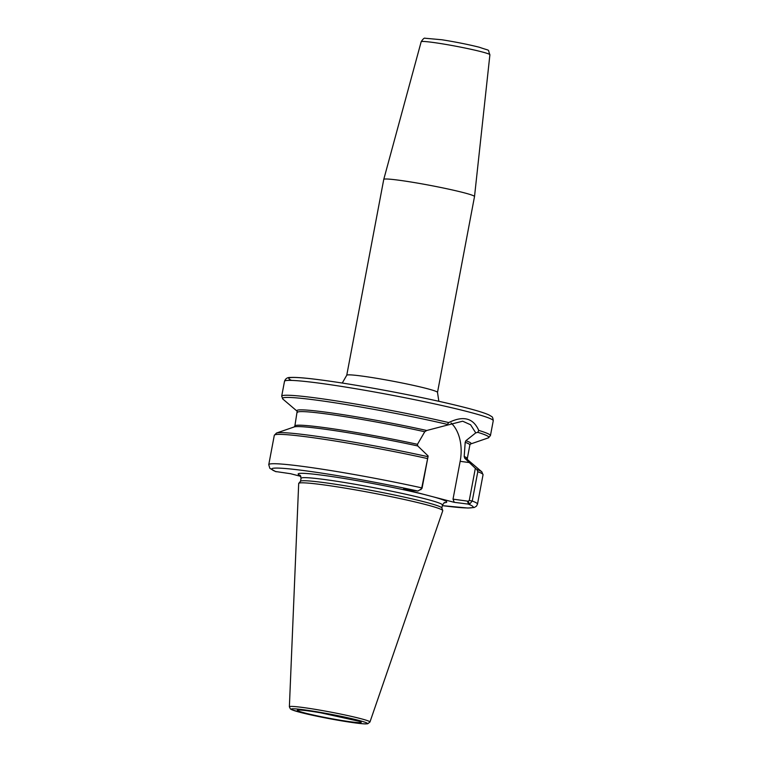 <?xml version="1.0" encoding="UTF-8"?>
<svg xmlns="http://www.w3.org/2000/svg" width="762" height="762" viewBox="0 0 762 762"><rect width="100%" height="100%" fill="white"/><g stroke="black" fill="none" stroke-linecap="round" stroke-linejoin="round"><path stroke-width="1.14" d="M383.753 179.413A46.177 2.743 10.7 0 1 383.753 179.403A46.177 2.743 10.7 0 1 429.644 185.29A46.177 2.743 10.7 0 1 474.516 196.548A46.177 2.743 10.7 0 1 474.507 196.567L437.502 392.411A46.177 2.743 -169.3 0 0 392.64 381.143A46.177 2.743 -169.3 0 0 346.748 375.256L383.753 179.413L421.167 41.767A34.966 2.076 10.7 0 1 443.97 44.101A34.966 2.076 10.7 0 1 481.765 51.845A34.966 2.076 10.7 0 1 489.899 54.759L474.516 196.548M300.409 475.583A75.619 4.496 10.7 0 1 335.299 477.069A75.619 4.496 10.7 0 1 424.31 494.509L403.546 489.09L417.9 491.052L421.853 488.575M424.31 494.509L433.492 496.91A75.619 4.496 10.7 0 1 444.036 502.72M475.755 432.873A370.475 252.87 158.8 0 0 477.793 432.34L478.736 430.397C473.269 418.024 463.277 415.414 448.742 422.577L446.665 425.282L462.677 421.205L470.592 424.767L475.755 432.873L465.887 440.703L465.201 442.303L464.191 456.505L464.715 458.2L475.345 468.306L469.278 500.434L468.22 501.225L453.019 499.148L454.266 502.329L433.492 496.91M453.019 499.148L460.162 461.324A37.176 24.289 97.8 0 0 451.104 423.005M454.266 502.329L469.487 504.253L472.24 501.044L477.793 471.688L476.841 469.449L475.345 468.306M300.895 476.393L290.617 473.716L275.444 471.497M421.015 488.909L422.081 488.118L428.149 455.99L421.767 487.871L420.872 489.728M446.665 425.282L426.739 430.492L424.758 431.749L417.471 444.313L417.747 445.951L428.149 455.99M468.22 501.225L469.487 504.253M289.379 706.793L298.685 483.508A73.314 4.353 10.7 0 1 298.761 483.327A73.314 4.353 10.7 0 1 371.542 492.804A73.314 4.353 10.7 0 1 442.751 510.54A73.314 4.353 10.7 0 1 442.76 510.731L369.951 722.014A41.005 2.438 10.7 0 0 360.426 718.576A41.005 2.438 10.7 0 0 315.859 709.451A41.005 2.438 10.7 0 0 289.379 706.793L290.408 708.946L291.589 709.651L301.533 712.699L329.584 718.718C350.082 722.509 361.34 723.871 365.636 723.9L367.722 723.767L369.951 722.014M298.761 483.327L300.571 481.232A71.923 4.277 10.7 0 1 371.97 490.528A71.923 4.277 10.7 0 1 441.836 507.93L442.751 510.54M291.551 380.4A102.518 6.086 10.7 0 1 344.119 383.334A102.518 6.086 10.7 0 1 466.458 407.899M477.793 432.34A105.061 6.239 10.7 0 1 488.252 437.912L470.506 444.017M465.887 440.703A88.668 5.267 10.7 0 1 470.525 444.008L469.868 444.97A87.744 5.21 10.7 0 0 465.201 442.303M478.736 430.397A106.213 6.306 10.7 0 1 490.433 435.626L488.252 437.912M467.373 501.11L468.62 504.282A102.518 6.086 10.7 0 1 442.312 505.635L467.954 508.035L474.231 507.502L476.421 506.197L477.498 504.12L483.041 474.764A106.213 6.306 10.7 0 0 477.793 471.688M469.278 500.434L472.24 501.044A106.213 6.306 10.7 0 1 477.498 504.12M275.711 471.611L269.862 468.354L268.757 464.677A106.213 6.306 10.7 0 1 421.767 487.871L422.081 488.118M268.757 464.677L274.301 435.321A106.213 6.306 10.7 0 1 427.311 458.514M276.263 471.754A102.518 6.086 10.7 0 1 307.353 471.04A102.518 6.086 10.7 0 1 417.9 491.052M300.095 475.269L301.076 478.288A71.923 4.277 10.7 0 1 347.815 483.041A71.923 4.277 10.7 0 1 425.71 498.996A71.923 4.277 10.7 0 1 442.436 504.996L444.456 502.549M464.191 456.505A87.744 5.21 10.7 0 1 467.306 458.562L469.868 444.97M476.841 469.449A105.061 6.239 10.7 0 1 481.841 471.84L483.041 474.764M274.301 435.321L276.492 433.035A105.061 6.239 10.7 0 1 427.825 456.667M464.715 458.2A88.668 5.267 10.7 0 1 467.554 459.677L481.841 471.84M297.19 411.27L297.17 411.251A88.668 5.267 10.7 0 1 336.623 413.699A88.668 5.267 10.7 0 1 426.739 430.492M417.471 444.313A87.744 5.21 10.7 0 0 294.865 425.977L297.17 411.251L282.902 399.107A105.061 6.239 10.7 0 1 334.909 402.784A105.061 6.239 10.7 0 1 446.913 424.282M282.902 399.107L281.692 396.183A106.213 6.306 10.7 0 1 339.938 401.469A106.213 6.306 10.7 0 1 448.742 422.577M281.692 396.183L284.502 381.324A106.213 6.306 10.7 0 1 353.52 388.353A106.213 6.306 10.7 0 1 468.544 411.899A106.213 6.306 10.7 0 1 493.243 420.767L490.433 435.626M276.492 433.035L294.227 426.93A88.668 5.267 10.7 0 1 417.747 445.951M460.162 461.324L469.373 462.582M358.35 720.281A38.719 2.296 10.7 0 1 336.071 719.899A38.719 2.296 10.7 0 1 293.494 708.793A38.719 2.296 10.7 0 1 358.35 720.281M297.437 412.385A87.744 5.21 10.7 0 1 424.758 431.749M353.72 719.652A32.556 1.934 10.7 0 1 334.994 719.328A32.556 1.934 10.7 0 1 299.19 709.984A32.556 1.934 10.7 0 1 353.72 719.652M421.167 41.767C422.977 38.929 424.301 37.748 425.139 38.252L441.865 39.757C455.99 42.015 468.497 44.52 479.412 47.263C491.757 51.654 487.175 48.339 489.899 54.759M437.502 392.411L438.845 401.288M342.262 383.038L346.748 375.256M467.563 459.696L467.306 458.562M441.865 508.006L442.436 504.996M300.514 481.298L301.076 478.288M294.865 425.977L294.208 426.939M284.502 381.324C285.474 378.552 287.474 377.266 290.493 377.485C294.637 377.209 301.866 377.676 312.182 378.866C332.927 381.324 358.988 385.486 390.363 391.373C420.967 397.183 446.418 402.707 466.706 407.946C477.688 410.794 485.156 413.156 489.118 415.033L491.423 416.414C492.423 416.69 493.033 418.138 493.243 420.767M299.38 709.994L299.047 710.07C298.733 709.889 305.019 710.127 320.688 712.813L359.474 721.347"/></g></svg>

